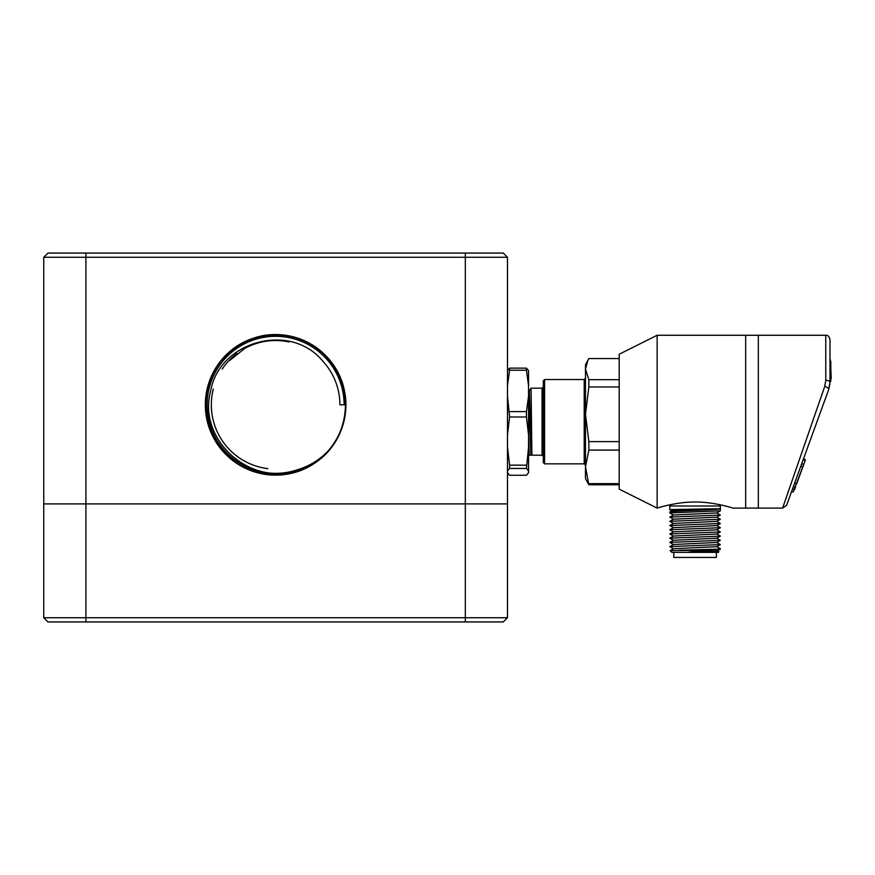 <?xml version="1.0" encoding="UTF-8"?>
<svg xmlns="http://www.w3.org/2000/svg" width="875" height="875" viewBox="0 0 875 875"><rect width="100%" height="100%" fill="white"/><g stroke="black" fill="none" stroke-linecap="round" stroke-linejoin="round"><path stroke-width="1.31" d="M297.773 469.656A68.502 68.502 0 0 1 208.753 419.748A68.502 68.502 0 0 1 268.111 336.733A68.502 68.502 0 0 1 344.127 404.83L345.702 404.83A70.087 70.087 0 0 1 331.341 447.333C322.361 458.106 311.172 465.544 297.773 469.656C250.677 487.539 197.192 439.633 210.667 390.863C219.494 341.031 290.238 321.595 322.7 361.047A64.291 64.291 0 0 1 339.905 404.83L344.127 404.83M503.267 621.939L507.478 617.728L507.478 503.902L465.325 503.902L507.478 503.902L507.478 257.272L43.75 257.272L43.75 503.902L465.325 503.902L43.75 503.902L43.75 617.728L507.478 617.728L503.267 621.939L47.961 621.939L43.75 617.728L47.961 621.939M47.961 253.061L43.75 257.272L47.961 253.061L503.267 253.061L507.478 257.272L503.267 253.061M222.206 369.042A64.291 64.291 0 0 1 236.961 353.456L229.644 360.489L244.803 348.403A64.291 64.291 0 0 1 288.969 341.939M267.805 468.639A64.291 64.291 0 0 1 213.303 389.003M242.025 343.317C205.483 361.922 193.922 413.853 219.056 446.228C242.463 479.938 295.105 484.542 324.078 455.459C354.408 427.897 352.078 375.003 319.452 350.142C288.28 323.772 235.856 332.795 215.655 368.539C193.594 402.85 209.431 453.731 247.516 469.033C284.364 486.413 332.817 464.002 342.956 424.266C355.425 385.416 326.627 340.473 286.059 335.519C245.952 328.223 205.078 362.742 205.537 403.561C203.591 444.172 243.064 480.462 283.544 474.469C324.22 471.166 354.78 427.109 343.613 387.833C335.016 347.933 287.306 323.411 249.856 339.642C211.411 353.423 193.375 403.922 214.375 438.911C233.122 475.136 285.513 486.391 317.439 461.07C350.897 437.664 355.173 384.377 325.894 355.994C298.233 325.894 244.967 328.628 220.609 361.397C194.206 392.766 204.181 445.189 239.772 465.052C274.378 487.102 324.953 470.378 340.025 432.469C357.328 395.227 334.162 347.353 294.569 337.356C255.347 325.303 210.995 354.178 206.238 394.898C199.456 435.291 233.855 475.683 274.881 474.906C315.831 476.525 351.323 436.855 345.188 396.364C341.414 355.556 297.456 325.577 258.081 336.973C218.148 346.052 194.184 393.575 210.645 431.113C224.908 469.591 275.078 486.861 310.198 465.784C346.369 446.469 357.044 394.647 331.505 362.545C307.727 329.328 254.713 325.259 226.363 354.966C196.569 382.845 199.478 436.034 232.652 460.195C264.141 486.073 316.575 476.208 336.142 440.169C357.798 405.497 340.692 354.692 302.641 340.167C265.453 323.323 217.416 346.85 207.966 386.509C196.186 425.644 225.739 470.083 266.328 474.294C306.764 480.911 346.806 445.834 345.702 404.83M824.753 386.345L782.589 508.113L824.753 386.345A4.211 1.641 20 0 1 828.712 389.506L786.559 505.334L782.589 508.113L758.319 508.113L758.319 335.267L758.319 508.113L745.675 508.113L745.675 335.267L745.675 508.113L733.02 508.113C732.747 507.981 713.223 501.758 695.144 502.031C677.053 501.747 657.464 507.948 657.136 508.113L657.136 335.267L825.77 335.267C827.706 334.939 829.117 336.35 829.981 339.489L829.981 382.298A4.211 2.023 180 0 0 825.77 380.286L824.753 386.345L825.77 380.286L825.77 335.267M507.478 370.683L509.589 368.134L509.589 370.223L526.455 370.223L526.455 368.134L509.589 368.134M526.455 368.134L528.555 370.683L528.555 472.719L526.455 475.245L509.589 475.245L507.489 472.719M528.555 385.722L526.455 370.223M509.589 370.223L507.478 385.722M507.478 396.102L509.589 416.981L526.455 416.981L526.455 411.6L509.589 411.6M526.455 411.6L528.555 396.102M526.455 465.15L509.589 465.15L509.589 468.453L526.455 468.453L528.555 447.114M528.555 435.028L526.455 416.981M509.589 416.981L507.478 435.028M507.478 447.114L509.589 465.15M528.555 471.002L526.455 468.453M509.589 468.453L507.478 471.002M588.842 379.673L588.842 386.958L585.473 414.28L588.842 441.613L588.842 450.089L585.473 466.856L588.842 484.816L585.473 478.603L585.473 364.777L587.978 360.073L585.473 369.119L588.842 379.673L619.194 379.673M544.578 379.531L544.578 463.848L543.32 462.58L543.32 380.8L544.578 379.531L584.205 379.531L585.473 378.273M531.891 455.186L531.114 390.742L531.005 388.183L529.342 391.059M528.555 399.23L531.005 455.186M528.555 453.841L529.342 455.186L528.555 434.383M543.32 386.914L542.052 388.172L542.052 455.208L531.902 455.208L531.442 454.42L529.397 391.059L528.555 389.616M619.194 358.564L588.842 358.564L587.978 360.084M588.842 386.958L619.194 386.958M588.842 441.613L619.194 441.613M588.842 483.623L619.194 483.623M588.842 450.089L619.194 450.089M588.842 484.816L619.194 484.816M657.136 508.113L619.194 489.147L619.194 354.244L657.136 335.267M716.373 552.377L716.373 557.441L673.794 557.441L673.794 552.377M671.934 510.825L669.791 509.589L720.355 508.703C723.012 509.742 674.341 510.781 670.228 511.842L669.791 512.914L720.344 510.847L716.702 512.947L673.477 514.992L669.812 517.103L673.477 519.28M669.856 511.962L671.934 510.759L720.333 508.714M716.702 512.881L720.344 515.058L669.823 517.103M716.691 517.103L720.333 519.269L669.823 521.314L673.477 523.491M673.466 527.702L669.812 525.536L673.477 523.425L716.691 521.391L720.344 519.269M669.823 521.314L673.477 519.203L716.691 517.169L720.344 515.058M670.163 550.648L671.891 552.377L718.266 552.377L718.878 551.764L688.778 552.092L706.245 550.266L670.173 550.627L673.477 548.723L716.691 546.678L720.344 544.567L716.691 542.391M688.778 552.092L717.292 550.911L720.311 549.172L706.245 550.266M678.923 550.277L720.377 549.095M673.466 540.356L669.812 538.191L720.344 536.134L716.702 538.245L673.477 540.28M673.477 544.567L669.823 542.391L720.344 540.345L716.691 542.467L673.477 544.502L669.823 546.612L720.333 544.567M673.477 548.789L669.823 546.612M720.344 540.345L716.702 538.18M669.812 525.536L720.344 523.491L716.702 525.602L673.477 527.636L669.812 529.747L720.344 527.702L716.702 525.536M720.344 527.702L716.691 529.812L673.477 531.858L669.823 533.969L720.333 531.923L716.691 529.747M720.344 531.923L716.691 534.034L673.477 536.069L669.823 538.18M673.477 536.145L669.823 533.969M673.477 531.923L669.823 529.747M720.344 523.491L716.691 521.314M669.791 509.578L669.791 506.002L720.377 506.002L720.377 510.803M799.914 474.961L793.253 492.012L805.361 460.009L804.967 461.092L805.098 459.473L803.469 458.872M792.542 488.884L794.719 489.245L795.298 487.637M804.07 463.553L796.72 483.733L804.07 463.553M803.053 466.353L804.967 461.092M801.927 469.438L802.32 468.344M830.823 362.108L830.823 381.216L829.981 381.642M830.823 381.216L830.823 378.383M830.408 381.642L830.408 360.577L831.25 378.383M829.981 382.298L828.712 389.506L829.938 383.764M829.981 358.466L830.408 360.577M465.325 621.939L465.325 253.061M85.903 253.061L85.903 621.939M585.473 465.117L584.205 463.848L584.205 379.531M793.417 486.478L795.419 487.32M794.653 483.098L796.808 483.503M800.745 466.364L802.856 466.878M801.762 463.564L803.666 464.636M803.239 459.495L805.153 460.567M830.823 361.353L829.981 361.014M830.823 378.569L829.981 378.328M584.205 463.848L544.578 463.848M542.052 455.208L543.32 456.466M542.052 388.172L531.005 388.172M531.016 455.208L529.364 455.208M531.07 455.153L531.497 454.42M670.633 504.634L670.633 506.002M719.534 504.634L719.534 506.002M669.812 512.947L673.466 515.058M717.292 550.845L718.878 551.764M720.344 548.723L716.691 546.612M673.466 540.291L669.812 542.402M720.333 536.069L716.691 533.958M791.623 491.422L793.253 492.012M794.544 483.383L796.72 483.733"/></g></svg>
